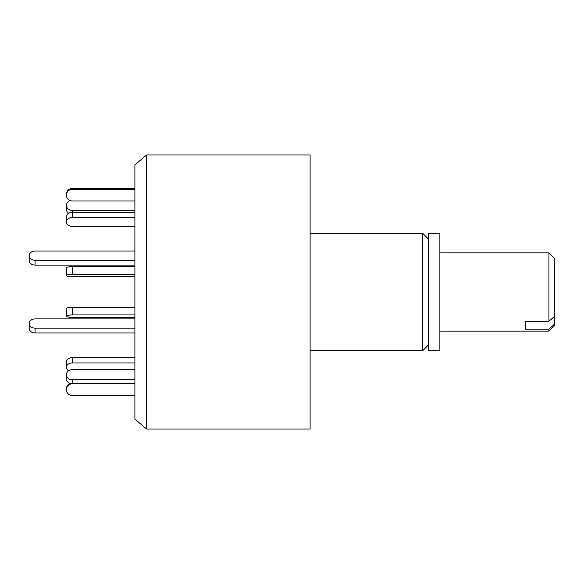 <?xml version="1.0" encoding="UTF-8"?>
<svg xmlns="http://www.w3.org/2000/svg" width="584" height="584" viewBox="0 0 584 584"><rect width="100%" height="100%" fill="white"/><g stroke="black" fill="none" stroke-linecap="round" stroke-linejoin="round"><path stroke-width="0.88" d="M428.539 344.852L422.663 350.728L422.663 233.272L310.104 233.272M310.104 429.028L310.104 154.972L146.65 154.972L146.65 429.028L310.104 429.028M146.65 154.972L134.904 164.827L134.904 419.173L146.65 429.028M428.539 350.728L428.539 233.272L439.891 233.272L439.891 350.728L428.539 350.728M35.069 260.281L35.069 265.099A5.869 4.628 0 0 1 29.2 260.471L29.2 255.653A5.869 4.628 0 0 0 35.069 260.281L134.904 260.281M134.904 251.025L35.069 251.025A5.869 4.628 0 0 0 29.2 255.653M35.069 265.099L134.904 265.099M68.642 213.269A5.869 5.088 0 0 1 66.394 209.262L66.394 205.349A5.869 5.088 0 0 0 72.263 210.437L134.904 210.437M70.16 200.604A5.869 5.088 0 0 0 66.394 205.349M35.069 328.157A5.869 4.628 180 0 1 29.2 323.529L29.2 328.347A5.869 4.628 180 0 0 35.069 332.975L35.069 328.157L134.904 328.157M134.904 332.975L35.069 332.975M29.2 323.529A5.869 4.628 180 0 1 35.069 318.901L134.904 318.901M134.904 317.382L72.263 317.382A5.869 1.219 0 0 1 66.394 316.163L66.394 308.505A5.869 1.219 0 0 1 72.263 307.279L134.904 307.279M66.394 316.163A5.869 1.219 0 0 1 72.263 314.944L134.904 314.944M68.642 370.731A5.869 4.365 0 0 1 66.394 367.299L66.394 362.058A5.869 4.365 0 0 1 72.263 357.693L134.904 357.693M66.394 367.299A5.869 4.365 0 0 1 72.263 362.934L134.904 362.934M134.904 395.507L72.263 395.507A5.869 5.84 -0 0 1 66.394 389.667L66.394 388.849A5.869 5.84 -0 0 1 70.16 383.396M66.394 389.667A5.869 5.84 -0 0 1 72.263 383.827L134.904 383.827M134.904 379.819L72.263 379.819A5.869 5.088 180 0 1 66.394 374.738L66.394 378.651A5.869 5.088 180 0 0 72.263 383.739L72.263 383.827M134.904 383.739L72.263 383.739L72.263 379.819M66.394 374.738A5.869 5.088 180 0 1 72.263 369.65L134.904 369.65M134.904 266.618L72.263 266.618A5.869 1.219 180 0 0 66.394 267.837L66.394 275.495A5.869 1.219 180 0 0 72.263 276.721L134.904 276.721M134.904 274.276L72.263 274.276A5.869 1.219 180 0 0 66.394 275.495M134.904 212.342L72.263 212.342A5.869 4.365 180 0 0 66.394 216.701L66.394 221.942A5.869 4.365 180 0 0 72.263 226.307L134.904 226.307M134.904 217.577L72.263 217.577A5.869 4.365 180 0 0 66.394 221.942M134.904 188.493L72.263 188.493A5.869 5.84 180 0 0 66.394 194.333L66.394 195.151A5.869 5.84 180 0 0 72.263 200.991L134.904 200.991M134.904 189.311L72.263 189.311A5.869 5.84 180 0 0 66.394 195.151M525.439 321.302L525.439 329.135L525.439 321.302L548.931 321.302L548.931 252.85L439.891 252.85M548.931 331.15L548.931 329.135L554.8 323.923L554.8 325.281L548.931 331.15L439.891 331.15M525.439 329.135L548.931 329.135M554.8 323.923L554.8 316.097L548.931 321.302M548.931 252.85L554.8 258.719L554.8 316.097M72.263 210.437L72.263 217.577M72.263 307.279L72.263 314.944M72.263 357.693L72.263 362.934M72.263 266.618L72.263 274.276M72.263 188.493L72.263 189.311M422.663 350.728L310.104 350.728M428.539 239.148L422.663 233.272"/></g></svg>

